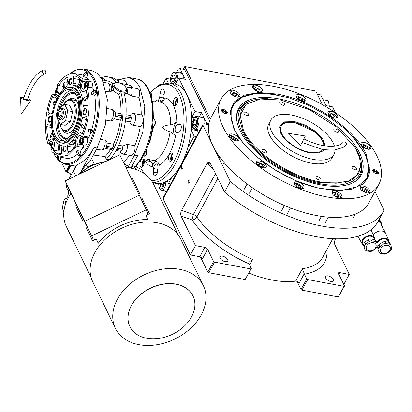 <?xml version="1.0" encoding="UTF-8"?>
<svg xmlns="http://www.w3.org/2000/svg" width="412" height="412" viewBox="0 0 412 412"><rect width="100%" height="100%" fill="white"/><g stroke="black" fill="none" stroke-linecap="round" stroke-linejoin="round"><path stroke-width="0.62" d="M183.34 69.221L184.797 66.538L210.305 119.001M322.359 104.669L315.726 91.026L184.797 66.538M208.683 124.692L204.852 123.976A3.234 1.555 28.5 0 0 202.982 124.424A3.234 1.555 28.5 0 0 203.049 125.449L230.293 181.486A106.656 51.268 28.5 0 0 383.613 211.16A106.656 51.268 28.5 0 0 384.082 210.249L374.972 191.513M335.538 238.79L335.337 239.161C334.395 241.2 334.25 243.101 334.899 244.852L349.258 274.387L344.185 283.729L343.33 283.569M349.258 274.387L339.905 272.636A2.426 1.164 -151.5 0 0 338.504 272.976A2.426 1.164 -151.5 0 0 338.556 273.743L344.509 285.985L338.309 296.939L301.939 290.141L301.007 289.512L306.755 278.924L304.442 274.171A4.851 2.374 100.6 0 1 304.252 273.692L299.158 283.075A2.426 1.164 28.5 0 0 295.61 281.154A75.144 36.122 -151.5 0 1 248.879 273.079M215.522 173.514L193.377 214.503L191.961 219.853A4.038 2.58 145.5 0 0 196.869 216.975A75.144 36.122 28.5 0 0 252.71 259.411L248.992 262.166L248.833 263.325A4.851 2.374 -79.4 0 0 249.023 263.809L251.335 268.557L245.135 279.511L208.766 272.708L207.833 272.08L213.581 261.496L207.627 249.255L202.555 258.592A2.426 1.164 28.5 0 0 199.753 256.712L190.401 254.961L163.157 198.924A3.234 1.555 -151.5 0 1 163.085 197.904L202.982 124.424M189.705 180.255A1.694 0.829 -79.4 0 0 189.309 179.895A1.694 0.829 -79.4 0 0 188.305 180.935A1.694 0.829 -79.4 0 0 188.289 182.866A1.694 0.829 -79.4 0 0 188.686 183.227A1.694 0.829 -79.4 0 0 189.69 182.186A1.694 0.829 -79.4 0 0 189.705 180.255M182.923 166.299A1.694 0.829 -79.4 0 0 182.526 165.938A1.694 0.829 -79.4 0 0 181.522 166.978A1.694 0.829 -79.4 0 0 181.501 168.915A1.694 0.829 -79.4 0 0 181.898 169.275A1.694 0.829 -79.4 0 0 182.902 168.23A1.694 0.829 -79.4 0 0 182.923 166.299M190.401 254.961L195.468 245.619L181.11 216.089C180.461 214.333 180.611 212.438 181.548 210.393L207.21 163.131L209.378 161.798L213.401 169.152L224.545 192.069L230.293 181.486M224.545 192.069A106.656 51.268 28.5 0 0 377.866 221.744L383.613 211.16M301.007 289.512L297.057 281.396M295.61 281.154L302.367 268.701L304.252 273.692M207.833 272.08L200.459 256.913M199.753 256.712L204.821 247.37A2.426 1.164 -151.5 0 1 207.627 249.255M204.821 247.37L195.468 245.619M220.023 258.17A4.444 2.137 28.5 0 0 223.999 261.301A4.444 2.137 28.5 0 0 227.738 261.007A4.444 2.137 28.5 0 0 227.645 259.596A4.444 2.137 28.5 0 0 223.67 256.47A4.444 2.137 28.5 0 0 219.926 256.764A4.444 2.137 28.5 0 0 220.023 258.17M213.581 261.496L214.513 262.125L250.882 268.928L251.335 268.557M207.21 163.131L213.673 169.713M325.598 277.92A4.444 2.137 28.5 0 0 329.569 281.046A4.444 2.137 28.5 0 0 333.313 280.752A4.444 2.137 28.5 0 0 333.215 279.346A4.444 2.137 28.5 0 0 329.245 276.215A4.444 2.137 28.5 0 0 325.501 276.509A4.444 2.137 28.5 0 0 325.598 277.92M306.755 278.924L307.687 279.552L344.056 286.355L344.509 285.985M338.309 296.939L344.056 286.355M301.939 290.141L307.687 279.552M245.135 279.511L250.882 268.928M208.766 272.708L214.513 262.125M369.24 149.262L369.399 147.486L362.642 143.845L361.278 144.936A5.454 2.621 28.5 0 0 366.155 148.778A5.454 2.621 28.5 0 0 370.748 148.418A5.454 2.621 28.5 0 0 370.63 146.693A5.454 2.621 28.5 0 0 365.753 142.851A5.454 2.621 28.5 0 0 361.164 143.211A5.454 2.621 28.5 0 0 361.278 144.942M369.945 149.087A5.253 2.524 28.5 0 0 369.698 148.129A5.253 2.524 28.5 0 0 369.682 148.088M362.642 143.845L361.978 143.937A5.253 2.524 28.5 0 0 361.041 144.246M363.523 145.029L363.049 146.301L364.975 148.021L367.375 148.469L367.849 147.197L365.923 145.477L363.523 145.029M365.923 145.477L364.682 147.759M367.849 147.197L367.18 148.433M237.374 140.801L237.528 139.029L230.772 135.383L229.407 136.475A5.454 2.621 28.5 0 0 234.289 140.317A5.454 2.621 28.5 0 0 238.878 139.956A5.454 2.621 28.5 0 0 238.764 138.231A5.454 2.621 28.5 0 0 233.887 134.394A5.454 2.621 28.5 0 0 229.293 134.755A5.454 2.621 28.5 0 0 229.412 136.48M238.079 140.626A5.253 2.524 28.5 0 0 237.832 139.668A5.253 2.524 28.5 0 0 237.812 139.632M230.772 135.383L230.107 135.476A5.253 2.524 28.5 0 0 229.17 135.79M231.652 136.573L231.178 137.84L233.104 139.56L235.504 140.008L235.978 138.741L234.052 137.021L231.652 136.573M234.052 137.021L232.816 139.297M235.978 138.741L235.309 139.972M260.734 91.994L260.889 90.223L254.132 86.577L252.767 87.668A5.454 2.621 28.5 0 0 257.649 91.51A5.454 2.621 28.5 0 0 262.238 91.15A5.454 2.621 28.5 0 0 262.125 89.425A5.454 2.621 28.5 0 0 257.248 85.583A5.454 2.621 28.5 0 0 252.654 85.943A5.454 2.621 28.5 0 0 252.772 87.674M261.44 91.819A5.253 2.524 28.5 0 0 261.187 90.861A5.253 2.524 28.5 0 0 261.172 90.82M254.132 86.577L253.468 86.669A5.253 2.524 28.5 0 0 252.53 86.978M255.013 87.761L254.539 89.033L256.465 90.753L258.865 91.201L259.339 89.929L257.412 88.209L255.013 87.761M257.412 88.209L256.176 90.491M259.339 89.929L258.669 91.165M221.62 110.874A2.766 1.329 -151.5 0 1 221.944 110.581A2.766 1.329 -151.5 0 1 224.349 110.869A2.766 1.329 -151.5 0 1 226.42 112.646A2.766 1.329 28.5 0 1 226.554 113.084L226.6 113.491M226.482 113.511A2.766 1.329 28.5 0 0 226.554 113.084M224.592 113.259A1.694 0.814 28.5 0 0 225.539 113.012A1.694 0.814 28.5 0 0 225.503 112.476A1.694 0.814 28.5 0 0 223.984 111.281A1.694 0.814 28.5 0 0 222.557 111.395A1.694 0.814 28.5 0 0 222.593 111.93A1.694 0.814 28.5 0 0 222.866 112.322M372.793 171.073A2.766 1.329 -151.5 0 1 373.112 170.779A2.766 1.329 -151.5 0 1 375.517 171.068A2.766 1.329 -151.5 0 1 377.588 172.844A2.766 1.329 28.5 0 1 377.722 173.282L377.768 173.684M377.655 173.71A2.766 1.329 28.5 0 0 377.722 173.282M375.759 173.452A1.694 0.814 28.5 0 0 376.707 173.21A1.694 0.814 28.5 0 0 376.671 172.674A1.694 0.814 28.5 0 0 375.157 171.48A1.694 0.814 28.5 0 0 373.725 171.593A1.694 0.814 28.5 0 0 373.761 172.128A1.694 0.814 28.5 0 0 374.039 172.515M243.425 130.316C253.282 152.054 290.125 176.794 320.273 181.924L335.965 183.247L348.578 180.925L357.029 175.146L360.588 166.417L359.578 157.446L355.031 147.491L336.589 127.025L309.608 109.85L280.443 100.003L260.338 99.024L246.211 104.313L240.15 115.329L243.425 130.316M246.211 104.313L241.401 109.757L239.49 119.356L242.833 130.887C252.736 152.723 289.739 177.577 320.021 182.727L344.561 182.923L353.187 179.292L358.641 173.411L360.588 166.417M324.234 149.86L323.497 150.72L318.069 153.12L309.963 152.811C298.494 150.859 284.481 141.445 280.727 133.174L279.573 126.87L284.419 121.885L294.812 121.643L305.488 125.191L315.484 131.366L322.622 138.823L325.331 145.936M279.511 127.231L280.036 125.897L285.325 122.328L294.539 122.4L314.598 131.696L321.721 138.88L324.749 145.853M324.048 149.829L323.229 150.967M335.007 150.102A35.916 17.263 -151.5 0 1 333.952 154.366L331.923 158.1A35.916 17.263 -151.5 0 1 311.127 163.116A35.916 17.263 28.5 0 1 278.249 146.296A35.916 17.263 28.5 0 1 268.794 123.827L270.823 120.088A35.916 17.263 28.5 0 1 291.619 115.072A35.916 17.263 -151.5 0 1 334.405 146.106M333.952 154.366A35.916 17.263 -151.5 0 1 313.156 159.382A35.916 17.263 28.5 0 1 280.273 142.557A35.916 17.263 28.5 0 1 270.823 120.088M247.102 115.551A2.745 1.318 28.5 0 0 248.694 115.169A2.745 1.318 28.5 0 0 247.967 113.449A2.745 1.318 28.5 0 0 245.454 112.162A2.745 1.318 28.5 0 0 243.863 112.548A2.745 1.318 28.5 0 0 244.589 114.263A2.745 1.318 28.5 0 0 247.102 115.551M265.276 152.929A2.745 1.318 28.5 0 0 266.863 152.548A2.745 1.318 28.5 0 0 266.142 150.828A2.745 1.318 28.5 0 0 263.628 149.541A2.745 1.318 28.5 0 0 262.037 149.927A2.745 1.318 28.5 0 0 262.758 151.642A2.745 1.318 28.5 0 0 265.276 152.929M319.357 180.034A2.745 1.318 28.5 0 0 320.948 179.653A2.745 1.318 28.5 0 0 320.222 177.933A2.745 1.318 28.5 0 0 317.709 176.645A2.745 1.318 28.5 0 0 316.117 177.031A2.745 1.318 28.5 0 0 316.838 178.751A2.745 1.318 28.5 0 0 319.357 180.034M355.262 169.765A2.745 1.318 28.5 0 0 356.854 169.378A2.745 1.318 28.5 0 0 356.133 167.658A2.745 1.318 28.5 0 0 353.614 166.376A2.745 1.318 28.5 0 0 352.028 166.757A2.745 1.318 28.5 0 0 352.749 168.477A2.745 1.318 28.5 0 0 355.262 169.765M337.093 132.386A2.745 1.318 28.5 0 0 338.679 132A2.745 1.318 28.5 0 0 337.958 130.285A2.745 1.318 28.5 0 0 335.445 128.997A2.745 1.318 28.5 0 0 333.854 129.378A2.745 1.318 28.5 0 0 334.575 131.098A2.745 1.318 28.5 0 0 337.093 132.386M283.008 105.281A2.745 1.318 28.5 0 0 284.599 104.895A2.745 1.318 28.5 0 0 283.878 103.175A2.745 1.318 28.5 0 0 281.36 101.893A2.745 1.318 28.5 0 0 279.774 102.274A2.745 1.318 28.5 0 0 280.495 103.994A2.745 1.318 28.5 0 0 283.008 105.281M233.959 129.229L230.138 112.054L234.263 101.919L244.069 95.218L258.705 92.52L276.916 94.06C311.894 100.008 354.644 128.714 366.083 153.944L369.883 171.33L367.689 178.442L362.854 184.107L351.24 189.396L335.244 190.596L316.236 187.594L295.837 180.657L275.793 170.377L257.83 157.631L243.471 143.515L233.959 129.229M230.107 112.425L232.224 105.58L238.419 98.87L248.194 94.693L260.971 93.287L276.014 94.745M221.198 98.787L211.057 117.472A89.692 43.116 28.5 0 0 212.983 145.884A89.692 43.116 28.5 0 0 293.184 208.987A89.692 43.116 28.5 0 0 368.699 203.065L378.844 184.38A89.692 43.116 28.5 0 0 376.913 155.968A89.692 43.116 28.5 0 0 296.717 92.865A89.692 43.116 28.5 0 0 221.198 98.787A89.692 43.116 28.5 0 0 223.129 127.205A89.692 43.116 28.5 0 0 303.325 190.308A89.692 43.116 28.5 0 0 378.844 184.38M221.666 110.967A3.234 1.555 -151.5 0 1 221.594 109.947A3.234 1.555 -151.5 0 1 224.319 109.731A3.234 1.555 -151.5 0 1 227.208 112.007A3.234 1.555 -151.5 0 1 227.275 113.027A3.234 1.555 -151.5 0 1 224.555 113.243A3.234 1.555 -151.5 0 1 221.666 110.967M372.834 171.165A3.234 1.555 -151.5 0 1 372.767 170.141A3.234 1.555 -151.5 0 1 375.487 169.929A3.234 1.555 -151.5 0 1 378.376 172.201A3.234 1.555 -151.5 0 1 378.448 173.225A3.234 1.555 -151.5 0 1 375.723 173.442A3.234 1.555 -151.5 0 1 372.834 171.165M230.365 92.808A5.454 2.621 28.5 0 0 235.242 96.645A5.454 2.621 28.5 0 0 239.83 96.284A5.454 2.621 28.5 0 0 239.712 94.559A5.454 2.621 28.5 0 0 234.835 90.722A5.454 2.621 28.5 0 0 230.246 91.083A5.454 2.621 28.5 0 0 230.365 92.808L231.724 91.711L231.06 91.804A5.253 2.524 28.5 0 0 230.123 92.118M296.295 97.036A5.454 2.621 28.5 0 0 301.172 100.878A5.454 2.621 28.5 0 0 305.766 100.518A5.454 2.621 28.5 0 0 305.647 98.787A5.454 2.621 28.5 0 0 300.77 94.951A5.454 2.621 28.5 0 0 296.182 95.311A5.454 2.621 28.5 0 0 296.295 97.036L297.66 95.945L296.995 96.032A5.253 2.524 28.5 0 0 296.058 96.346M328.153 113.851A5.454 2.621 28.5 0 0 333.03 117.688A5.454 2.621 28.5 0 0 337.619 117.327A5.454 2.621 28.5 0 0 337.505 115.602A5.454 2.621 28.5 0 0 332.628 111.76A5.454 2.621 28.5 0 0 328.034 112.121A5.454 2.621 28.5 0 0 328.153 113.851L329.512 112.754L328.848 112.847A5.253 2.524 28.5 0 0 327.911 113.156M360.33 188.614A5.454 2.621 28.5 0 0 365.207 192.45A5.454 2.621 28.5 0 0 369.796 192.09A5.454 2.621 28.5 0 0 369.677 190.365A5.454 2.621 28.5 0 0 364.8 186.523A5.454 2.621 28.5 0 0 360.212 186.883A5.454 2.621 28.5 0 0 360.33 188.614L361.324 187.594C363.173 187.3 365.14 187.985 367.226 189.644L368.745 191.801A5.253 2.524 28.5 0 1 368.998 192.759M332.314 193.583A5.454 2.621 28.5 0 0 337.191 197.42A5.454 2.621 28.5 0 0 341.785 197.06A5.454 2.621 28.5 0 0 341.666 195.329A5.454 2.621 28.5 0 0 336.789 191.492A5.454 2.621 28.5 0 0 332.196 191.853A5.454 2.621 28.5 0 0 332.314 193.583L333.674 192.486L333.009 192.574A5.253 2.524 28.5 0 0 332.072 192.888M294.395 184.385A5.454 2.621 28.5 0 0 299.272 188.222A5.454 2.621 28.5 0 0 303.86 187.862A5.454 2.621 28.5 0 0 303.747 186.131A5.454 2.621 28.5 0 0 298.87 182.295A5.454 2.621 28.5 0 0 294.276 182.655A5.454 2.621 28.5 0 0 294.395 184.385M256.728 163.482A5.454 2.621 28.5 0 0 261.605 167.318A5.454 2.621 28.5 0 0 266.198 166.958A5.454 2.621 28.5 0 0 266.08 165.233A5.454 2.621 28.5 0 0 261.203 161.396A5.454 2.621 28.5 0 0 256.609 161.756A5.454 2.621 28.5 0 0 256.728 163.482L258.092 162.385L257.428 162.477A5.253 2.524 28.5 0 0 256.485 162.792M352.399 136.228L365.496 154.521L369.343 167.787L367.144 178.834L362.56 184.339M264.689 167.802L264.859 166.062L263.628 164.512L258.092 162.385M265.395 167.627A5.253 2.524 28.5 0 0 265.148 166.669L264.859 166.062M258.401 164.038L259.241 165.768L261.738 167.02L263.397 166.546L262.557 164.815L260.06 163.564L258.401 164.038M260.06 163.564L259.06 165.403M262.557 164.815L261.44 166.87M302.357 188.701L302.671 188.253L302.526 186.966L299.339 184.102L295.754 183.288L294.389 184.38M303.062 188.526A5.253 2.524 28.5 0 0 302.815 187.568L302.526 186.966M295.754 183.288L295.09 183.376A5.253 2.524 28.5 0 0 294.153 183.69M296.161 185.745L298.087 187.465L300.487 187.913L300.961 186.641L299.035 184.921L296.635 184.473L296.161 185.745M299.035 184.921L297.799 187.203M300.961 186.641L300.291 187.877M340.276 197.899L340.43 196.127C339.349 194.366 337.572 193.177 335.1 192.548L333.674 192.486M340.982 197.724A5.253 2.524 28.5 0 0 340.734 196.766A5.253 2.524 28.5 0 0 340.714 196.73M334.822 195.865L337.32 197.116L338.978 196.642L338.139 194.917L335.641 193.666L333.983 194.14L334.822 195.865M335.641 193.666L334.647 195.499M338.139 194.917L337.026 196.967M360.088 187.918A5.253 2.524 28.5 0 1 360.608 187.692A5.253 2.524 28.5 0 1 361.025 187.609L361.324 187.594M368.292 192.934L368.462 191.194M364.023 191.693L366.423 192.141L366.896 190.869L364.97 189.149L362.57 188.701L362.097 189.973L364.023 191.693M364.97 189.149L363.729 191.431M366.896 190.869L366.227 192.105M238.327 97.129L238.497 95.388L237.528 94.085L231.724 91.711M239.032 96.954A5.253 2.524 28.5 0 0 238.78 95.996L238.497 95.388M232.085 93.261L232.713 94.94L235.159 96.3L236.977 95.975L236.349 94.296L233.903 92.937L232.085 93.261M233.903 92.937L232.79 94.987M236.349 94.296L235.273 96.279M304.257 101.357L304.432 99.616L297.66 95.945M304.968 101.182A5.253 2.524 28.5 0 0 304.715 100.224L304.432 99.616M299.838 97.165L298.02 97.49L298.643 99.168L301.095 100.528L302.913 100.204L302.284 98.525L299.838 97.165L298.726 99.215M302.284 98.525L301.208 100.507M336.115 118.172L336.285 116.431L334.76 114.634L329.512 112.754M336.82 117.997A5.253 2.524 28.5 0 0 336.568 117.039L336.285 116.431M329.791 114.521L330.836 116.282L333.365 117.42L334.848 116.797L333.802 115.036L331.274 113.903L329.791 114.521M331.274 113.903L330.388 115.53M333.802 115.036L332.68 117.111M322.689 188.871L342.351 190.308L357.57 186.672L366.721 178.339L368.869 166.185L365.14 154.109L356.349 140.729L343.206 127.437L326.716 115.257L308.166 105.132L288.966 97.84L270.612 93.941L254.508 93.735L241.895 97.242L234.85 102.712L231.183 110.21L231.086 119.362L234.562 129.682C245.866 154.618 288.117 182.99 322.689 188.871M367.004 179.086L368.884 166.35M241.72 97.33L232.09 105.832M240.078 130.717A69.726 33.516 28.5 0 0 294.245 176.46A69.726 33.516 28.5 0 0 355 181.589A69.726 33.516 28.5 0 0 359.63 153.079A69.726 33.516 -151.5 0 0 289.147 101.342A69.726 33.516 -151.5 0 0 236.524 117.26A69.726 33.516 -151.5 0 0 240.078 130.717M267.651 98.648A67.923 32.651 -151.5 0 0 252.01 100.502A67.923 32.651 -151.5 0 0 241.623 131.006A67.923 32.651 28.5 0 0 315.386 182.758A67.923 32.651 28.5 0 0 360.624 159.48L361.005 160.901A69.036 33.187 -151.5 0 1 354.413 181.955M236.54 117.956A69.036 33.187 -151.5 0 1 250.604 100.955L252.01 100.502M360.624 159.48A67.923 32.651 28.5 0 0 358.085 152.79A67.923 32.651 -151.5 0 0 353.666 145.359M322.714 149.613A23.834 11.459 -151.5 0 1 309.464 152.26A23.834 11.459 28.5 0 1 283.631 136.743A23.834 11.459 28.5 0 1 287.694 122.503A23.834 11.459 28.5 0 1 294.971 122.817A23.834 11.459 -151.5 0 1 322.735 141.532L323.271 142.665A25.05 12.041 -151.5 0 1 324.311 145.786M324.007 149.824A25.05 12.041 -151.5 0 1 323.883 150.107M287.694 122.503L286.448 122.673A25.05 12.041 28.5 0 0 279.877 126.211M322.735 141.532A23.834 11.459 -151.5 0 1 323.863 145.714M176.578 72.311L178.381 68.995L180.121 68.619L184.622 69.463L209.6 120.829M163.373 83.275L166.051 78.347L170.496 79.176M180.121 68.619L185.328 79.336L178.751 78.105L194.984 111.492L201.566 112.723L206.773 123.44L208.827 123.827M206.7 124.321L206.773 123.44M187.661 148.124L194.16 136.161L196.385 136.573M171.917 177.124L168.462 183.484L170.692 183.896M166.015 192.507L165.227 190.88M155.499 183.18L155.767 183.726L158.944 184.319M155.767 183.726L156.009 183.273M168.462 183.484L167.195 180.873M194.16 136.161L191.209 130.089M191.693 117.58A8.889 4.347 100.6 0 1 191.94 117.101L194.479 117.575M194.984 111.492L191.94 117.101M178.751 78.105L175.708 83.708A8.889 4.347 100.6 0 1 175.445 84.161M166.051 78.347L168.25 82.869M183.191 78.934A7.071 3.461 -79.4 0 0 182.578 74.005A7.071 3.461 -79.4 0 0 180.919 72.507A7.071 3.461 -79.4 0 0 179.431 72.847M201.566 112.723L199.305 116.884M204.671 123.945A7.071 3.461 -79.4 0 0 204.146 118.362A7.071 3.461 -79.4 0 0 202.488 116.864A7.071 3.461 -79.4 0 0 200.999 117.199M198.62 129.909A7.071 3.461 -79.4 0 0 199.588 130.676M197.065 129.615A8.889 4.347 -79.4 0 0 197.466 130.661L198.471 132.726M165.49 190.931A7.071 3.461 -79.4 0 0 166.453 191.698M201.689 117.327A7.071 3.461 100.6 0 1 202.828 116.962M199.315 130.037A7.071 3.461 -79.4 0 0 199.707 130.46M180.126 72.975A7.071 3.461 100.6 0 1 181.259 72.61M166.18 191.06A7.071 3.461 -79.4 0 0 166.572 191.482M184.267 69.396L183.69 69.288M173.225 83.739L174.08 83.152C175.455 82.132 176.166 79.593 176.218 75.545C175.167 72.558 173.993 71.853 172.695 73.429C171.032 75.391 170.321 77.93 170.558 81.035L171.567 83.43M171.001 82.606L171.351 83.353A6.463 3.162 -79.4 0 0 171.371 83.394M174.806 84.038A6.463 3.162 -79.4 0 0 174.873 83.976A6.463 3.162 -79.4 0 0 177.402 77.08A6.463 3.162 -79.4 0 0 175.27 72.064A6.463 3.162 -79.4 0 0 173.323 72.831A6.463 3.162 -79.4 0 0 173.287 72.862M175.27 72.064L181.501 73.233A6.463 3.162 100.6 0 1 182.459 73.779M173.323 72.831L172.695 73.429M174.776 75.118L172.932 75.082L171.541 78.254L172 81.463L173.843 81.499L175.234 78.326L174.776 75.118M172.932 75.082L174.822 75.437M171.541 78.254L174.982 78.898M192.219 122.199L192.564 126.963L193.944 128.209C195.18 128.74 196.426 127.03 197.683 123.09C197.884 118.975 197.312 116.972 195.963 117.08L194.289 117.755L192.219 122.199M192.564 126.963L192.919 127.71A6.463 3.162 -79.4 0 0 194.459 129.131A6.463 3.162 -79.4 0 0 194.495 129.136A6.463 3.162 -79.4 0 0 198.759 123.322A6.463 3.162 -79.4 0 0 196.833 116.421A6.463 3.162 -79.4 0 0 196.797 116.416A6.463 3.162 -79.4 0 0 194.886 117.188L194.289 117.755M203.034 117.58A6.463 3.162 100.6 0 1 203.07 117.585A6.463 3.162 100.6 0 1 204.022 118.131M196.843 121.061L195.618 118.975L193.722 120.556L193.058 124.228L194.289 126.319L196.179 124.738L196.843 121.061M193.058 124.228L196.107 124.8M193.722 120.556L196.833 121.138M159.032 183.561L159.058 186.811L159.434 187.985L162.745 188.284L164.733 182.192M159.434 187.985L159.784 188.732A6.463 3.162 -79.4 0 0 161.324 190.153A6.463 3.162 -79.4 0 0 163.574 189.072A6.463 3.162 -79.4 0 0 165.83 181.656M160.113 183.484L160.546 186.986L162.431 186.713L163.703 183.392L163.559 182.665M159.938 183.943L163.255 184.566M335.327 112.605L332.536 106.868L325.954 105.637L320.747 94.925L317.307 94.281M323.075 99.714L326.979 100.446A6.463 3.162 100.6 0 1 328.163 101.259A6.463 3.162 100.6 0 1 328.519 101.862A6.463 3.162 100.6 0 1 329.059 106.219M328.519 101.862L329.358 106.275M44.197 69.963A2.019 1.674 66.8 0 0 43.348 70.05A2.019 1.674 66.8 0 0 42.457 72.079A2.019 1.674 66.8 0 0 44.094 73.851A2.019 1.674 66.8 0 0 44.939 73.763A2.019 1.674 66.8 0 0 45.835 71.734A2.019 1.674 66.8 0 0 44.197 69.963M43.348 70.05C34.768 74.32 28.217 83.796 23.705 98.468A2.019 0.366 16.5 0 0 26.517 99.627A2.019 0.366 16.5 0 0 27.578 99.611C32.038 85.773 37.822 77.157 44.939 73.763M23.958 97.634A5.253 0.942 16.5 0 0 23.371 97.515A5.253 0.942 16.5 0 0 20.6 97.608A5.253 0.942 16.5 0 0 27.913 100.569A5.253 0.942 16.5 0 0 30.653 100.58A5.253 0.942 16.5 0 0 27.831 98.777M303.901 138.87C320.232 147.548 338.324 148.408 342.975 142.418A2.019 1.756 42.7 0 1 345.488 142.356A2.019 1.756 42.7 0 1 346.168 144.849A2.019 1.756 42.7 0 1 345.946 145.158L343.181 147.419L334.091 150.205L322.73 149.618L302.269 142.573M305.369 135.991L300.595 145.348L288.606 133.339L305.369 135.991M143.021 161.602A47.272 23.123 -79.4 0 0 143.845 164.682M172.937 156.807A31.513 15.414 100.6 0 1 171.098 159.197M152.687 182.521A50.501 24.705 -79.4 0 0 175.337 163.827A50.501 24.705 -79.4 0 0 185.977 113.161A50.501 24.705 -79.4 0 0 169.481 83.039L175.023 84.074A50.501 24.705 100.6 0 1 191.518 114.201A50.501 24.705 100.6 0 1 180.878 164.867A50.501 24.705 100.6 0 1 156.452 183.355L152.775 182.671M157.611 171.196A4.244 2.075 100.6 0 1 154.675 175.831A4.244 2.075 100.6 0 1 153.681 174.93A4.244 2.075 100.6 0 1 153.3 172.123L153.604 168.554A4.244 2.075 100.6 0 1 156.539 163.925A4.244 2.075 100.6 0 1 157.914 167.632L157.611 171.196M160.005 93.642A4.244 2.075 100.6 0 1 162.941 89.013A4.244 2.075 100.6 0 1 163.935 89.914A4.244 2.075 100.6 0 1 164.316 92.721L164.012 96.29A4.244 2.075 100.6 0 1 161.077 100.919A4.244 2.075 100.6 0 1 159.702 97.211L160.005 93.642L164.172 94.42M179.477 123.909A4.244 2.075 100.6 0 1 179.905 123.899A4.244 2.075 100.6 0 1 181.29 126.433A4.244 2.075 100.6 0 1 180.394 130.686A4.244 2.075 100.6 0 1 178.767 132.231L176.923 132.628A4.244 2.075 100.6 0 1 176.496 132.633A4.244 2.075 100.6 0 1 175.167 128.508A4.244 2.075 100.6 0 1 177.634 124.306L180.296 124.064M143.402 159.356A4.244 2.075 100.6 0 1 143.345 165.861A4.244 2.075 100.6 0 1 141.295 167.411A4.244 2.075 100.6 0 1 139.905 164.882A4.244 2.075 100.6 0 1 140.801 160.629A4.244 2.075 100.6 0 1 142.531 159.063M172.077 159.707A4.244 2.075 100.6 0 1 170.022 161.262A4.244 2.075 100.6 0 1 168.637 158.728A4.244 2.075 100.6 0 1 169.528 154.474A4.244 2.075 100.6 0 1 171.583 152.919A4.244 2.075 100.6 0 1 172.968 155.453A4.244 2.075 100.6 0 1 172.077 159.707M155.169 101.785A34.948 17.093 100.6 0 1 158.146 99.58A7.272 3.559 -79.4 0 0 158.641 101.949M159.393 101.991L162.92 101.028L165.212 98.066A34.948 17.093 100.6 0 1 176.784 121.87A7.272 3.559 -79.4 0 0 175.095 123.981A7.272 3.559 -79.4 0 0 175.62 135.522A34.948 17.093 100.6 0 1 159.47 165.263C158.852 162.853 157.152 161.344 154.371 160.737L147.305 159.114L150.905 161.478L152.461 163.399L152.404 166.778A34.948 17.093 100.6 0 1 144.344 159.671M155.751 161.19A7.272 3.559 -79.4 0 0 153.578 163.605A7.272 3.559 -79.4 0 0 152.404 166.778M176.815 104.215A4.244 2.075 100.6 0 1 174.765 105.766A4.244 2.075 100.6 0 1 173.38 103.237A4.244 2.075 100.6 0 1 174.271 98.983A4.244 2.075 100.6 0 1 176.326 97.428A4.244 2.075 100.6 0 1 177.711 99.956A4.244 2.075 100.6 0 1 176.815 104.215M176.784 121.87L173.977 123.77L170.64 125.13C167.432 124.862 164.712 125.547 162.483 127.179C164.373 129.497 166.901 131.047 170.068 131.83L175.62 135.522M158.146 99.58L157.832 101.913M153.367 115.206A27.923 13.658 100.6 0 1 153.738 119.212M153.485 126.896A27.923 13.658 100.6 0 1 153.455 127.174L151.971 129.919M149.932 139.019L150.045 141.12L153.455 127.174L153.079 127.102M149.36 140.997L150.045 141.12A27.923 13.658 100.6 0 1 147.784 146.013A27.923 13.658 100.6 0 1 147.517 146.502M75.602 166.093L65.379 164.27A48.482 23.716 -79.4 0 0 70.231 164.177A48.482 23.716 -79.4 0 0 88.832 146.512A48.482 23.716 -79.4 0 0 99.045 97.876A48.482 23.716 -79.4 0 0 83.209 68.959L91.521 70.514L97.402 73.393L102.217 79.495L107.357 99.431L105.493 124.676L97.144 148.068L89.548 162.06A6.463 4.702 -25.9 0 0 86.288 164.558A107.465 78.213 -25.9 0 0 81.159 171.83M93.364 155.036L105.003 156.586A41.21 20.157 100.6 0 0 110.581 149.432M104.942 140.162A6.062 2.966 100.6 0 1 104.37 146.785A6.062 2.966 100.6 0 1 100.986 149.968C105.338 149.865 107.367 147.29 107.074 142.233L104.942 140.162L101.125 139.452M111.173 157.822L112.697 158.172M105.003 156.586L106.296 159.243A101.429 53.55 -9.8 0 1 109.288 159.805M111.621 90.522L113.491 90.872L118.944 94.739L120.582 91.727A0.788 0.386 100.6 0 0 120.659 91.562L123.775 92.144A45.248 22.135 100.6 0 1 116.436 149.865A45.248 22.135 100.6 0 1 109.561 159.676M118.944 94.739C120.546 100.27 121.195 106.605 120.886 113.753L115.097 112.656M120.886 113.753L121.777 115.88L121.643 117.466A2.426 1.184 100.6 0 1 121.138 119.222A2.426 1.184 100.6 0 1 120.35 120.062A41.21 20.157 100.6 0 1 113.418 144.236A2.426 1.184 100.6 0 1 113.053 147.414L112.378 148.66A2.426 1.184 100.6 0 1 111.204 149.546L105.354 148.454M106.296 159.243A45.248 22.135 -79.4 0 0 113.321 149.283A45.248 22.135 -79.4 0 0 120.659 91.562M106.667 146.219L107.099 143.052M106.322 120.216L110.442 120.989L112.759 120.448M113.418 144.236L107.171 143.067M114.222 118.913L120.35 120.062M97.144 148.068L94.029 147.486L80.52 172.365M112.718 120.479C115.618 119.413 117.229 110.349 111.451 109.329L107.501 108.588L111.451 109.329A6.062 2.966 100.6 0 1 111.451 109.329A6.062 2.966 100.6 0 1 113.413 114.639A6.062 2.966 100.6 0 1 110.442 120.989M111.539 90.825L111.822 87.653L111.137 85.495L109.968 84.089L107.908 83.126A6.062 2.966 100.6 0 1 109.072 91.835C110.617 92.025 111.456 91.588 111.59 90.516M106.281 91.31L109.072 91.835M102.464 79.959L107.331 80.865A41.21 20.157 100.6 0 1 113.048 83.96M77.255 164.774L76.256 165.032L68.953 179.096M94.029 147.486A48.482 23.716 100.6 0 1 76.977 164.723L73.49 171.145L75.772 175.836M68.361 191.07L66.852 187.965A6.463 4.702 -25.9 0 1 66.739 184.978L66.862 184.612M120.639 152.728L120.129 151.214M123.013 161.401L123.512 161.973A41.21 20.157 100.6 0 0 129.481 155.298M124.455 94.595L125.217 93.725M126.02 114.701L130.45 115.53L131.279 117.657L131.145 119.243L130.697 121.01L129.785 121.823C130.13 123.626 131.073 124.728 132.607 125.135L140.229 126.561A41.21 20.157 100.6 0 1 134.729 145.735A6.062 2.966 100.6 0 1 134.157 152.358A6.062 2.966 100.6 0 1 130.774 155.54L123.152 154.119A6.062 2.966 -79.4 0 0 126.541 150.931A6.062 2.966 -79.4 0 0 127.112 144.308L134.729 145.735M124.409 163.811L123.512 161.973M113.491 90.872L113.099 87.627A7.679 3.687 -151.5 0 1 112.61 86.628L112.27 86.16L111.379 85.99M116.086 82.24A45.248 22.135 -79.4 0 0 108.073 76.895A45.248 22.135 -79.4 0 0 101.156 77.724M101.594 78.414L104.03 78.872A2.426 1.184 100.6 0 1 104.828 80.402M71.044 174.456A3.687 1.772 28.5 0 0 67.161 172.185L65.93 171.732L62.645 164.563M117.307 148.212L122.555 149.19L122.853 146.002L127.112 144.308M122.555 149.19L121.88 150.437L120.742 151.333L116.112 150.468M118.785 82.307A6.062 2.966 -79.4 0 0 116.828 78.939L124.45 80.366A6.062 2.966 100.6 0 1 126.448 84.445M121.185 83.461L127.591 84.656A41.21 20.157 100.6 0 1 133.467 87.905M138.859 97.407L131.237 95.981A6.062 2.966 -79.4 0 0 130.074 87.272L137.696 88.698A6.062 2.966 100.6 0 1 138.859 97.407A41.21 20.157 100.6 0 1 141.223 114.897A6.062 2.966 100.6 0 1 141.239 114.902A6.062 2.966 100.6 0 1 143.201 120.211A6.062 2.966 100.6 0 1 140.229 126.561M131.258 167.463L137.67 155.648L134.554 155.067L128.503 166.206M134.554 155.067L142.902 131.67L144.767 106.43L139.622 86.489L134.812 80.386L128.93 77.508L119.408 79.423M122.853 146.002L118.728 145.23M125.423 121.01L129.785 121.823M130.321 115.515C130.959 113.97 132.051 113.285 133.606 113.475A6.062 2.966 -79.4 0 0 133.606 113.475L133.606 113.475A6.062 2.966 -79.4 0 1 135.579 118.785A6.062 2.966 -79.4 0 1 132.607 125.135M141.223 114.897L133.632 113.48M131.237 95.981L127.344 93.462L125.542 93.127M108.073 76.895L111.189 77.482A45.248 22.135 100.6 0 1 119.058 82.642M82.05 136.49C80.01 136.465 78.084 143.762 81.112 144.421L84.851 145.122A4.038 1.978 -79.4 0 0 85.258 145.117A4.038 1.978 -79.4 0 0 87.421 142.037A4.038 1.978 -79.4 0 0 87.133 137.768M91.788 87.658A4.038 1.978 -79.4 0 0 91.078 81.689L87.339 80.989A4.038 1.978 -79.4 0 0 86.937 80.999M94.698 95.11L91.809 94.569A42.421 20.749 100.6 0 0 91.449 92.551L93.586 90.985L95.574 90.563L96.532 90.743A46.865 22.923 100.6 0 1 96.887 92.767L94.698 95.11A42.421 20.749 100.6 0 1 91.763 129.445L93.627 130.923A46.865 22.923 100.6 0 1 92.906 133.179L90.058 132.319L88.153 131.16A42.421 20.749 100.6 0 0 88.874 128.905L91.763 129.445M90.717 132.638L88.971 137.145L88.091 137.948L81.854 136.779L82.735 135.981C89.368 120.762 91.134 100.065 86.906 87.179L86.299 86.664A1.617 0.788 -79.4 0 0 85.645 87.313A4.846 2.369 100.6 0 1 83.209 89.26A4.846 2.369 100.6 0 1 81.622 86.268A4.846 2.369 100.6 0 1 82.74 81.339L82.879 78.898L75.164 73.619L70.921 73.702C66.275 74.763 61.841 78.301 57.613 84.311L57.335 86.778A4.846 2.369 100.6 0 1 57.381 92.334A4.846 2.369 100.6 0 1 54.482 95.414A4.846 2.369 100.6 0 1 53.282 94.245A1.617 0.788 -79.4 0 0 52.88 93.854A1.617 0.788 -79.4 0 0 52.721 93.859L52 94.652C45.366 109.87 43.6 130.568 47.828 143.458L48.276 143.973L49.085 143.325A4.846 2.369 100.6 0 1 51.036 141.383A4.846 2.369 100.6 0 1 51.521 141.373A4.846 2.369 100.6 0 1 53.112 144.365A4.846 2.369 100.6 0 1 51.989 149.298L51.855 151.734L59.565 157.013L68.433 155.025L77.121 146.322L77.399 143.855A4.846 2.369 100.6 0 1 77.214 138.756A4.846 2.369 100.6 0 1 79.768 135.229A4.846 2.369 100.6 0 1 80.252 135.218A4.846 2.369 100.6 0 1 81.452 136.387L81.854 136.779M83.564 144.885A4.846 2.369 -79.4 0 0 83.636 145.019L83.353 147.491L80.448 151.209L81.102 154.917A46.865 22.923 100.6 0 1 79.907 156.2L78.95 156.019L77.405 154.696L76.364 151.951A42.421 20.749 100.6 0 0 77.559 150.668L80.448 151.209M77.26 154.325A42.421 20.749 100.6 0 1 65.802 158.182L59.611 157.023M61.151 157.312L60.152 160.428L59.194 160.253L57.618 159.176L57.201 158.002L57.402 156.354M75.216 73.63L81.401 74.783A42.421 20.749 100.6 0 1 83.27 75.324M86.747 77.471L83.857 76.931A42.421 20.749 100.6 0 0 82.843 76.127L84.362 73.295L86.098 72.358L87.056 72.538A46.865 22.923 100.6 0 1 88.07 73.341L86.747 77.471L89.116 80.062L89.337 81.365M93.838 90.831L92.695 87.828L86.299 86.664M126.814 88.93L127.586 90.336L127.344 93.462M70.251 193.738A36.359 26.461 154.1 0 0 69.937 194.989A36.359 26.461 -25.9 0 1 70.251 193.738M126.525 167.478A36.359 26.461 154.1 0 0 125.969 167.22A36.359 26.461 -25.9 0 1 126.525 167.478M93.627 130.923L90.779 130.068L88.874 128.905M81.102 154.917L80.144 154.742L78.599 153.418L77.559 150.668M58.715 160.047L58.221 158.805L58.468 156.745M83.857 76.931L85.377 74.098L87.112 73.161L88.07 73.341M91.809 94.569L93.946 93.009L95.934 92.587L96.887 92.767M52.36 112.867A1.617 0.788 100.6 0 1 51.66 113.331A1.617 0.788 100.6 0 1 51.526 113.279A6.062 2.966 -79.4 0 0 51.042 113.094A6.062 2.966 -79.4 0 0 50.434 113.109A6.062 2.966 -79.4 0 0 49.007 114.021A1.617 0.788 100.6 0 1 48.467 114.268A1.617 0.788 100.6 0 1 47.983 112.569A39.995 19.565 100.6 0 1 52.54 96.635A7.272 3.559 -79.4 0 0 54.034 97.793A7.272 3.559 -79.4 0 0 58.231 93.632A7.272 3.559 -79.4 0 0 58.602 85.475A39.995 19.565 100.6 0 1 67.027 77.492A1.617 0.788 100.6 0 1 67.177 77.435A1.617 0.788 100.6 0 1 67.336 77.43A1.617 0.788 100.6 0 1 67.717 79.567A6.062 2.966 -79.4 0 0 67.197 84.424A1.617 0.788 100.6 0 1 66.43 86.675A30.704 15.017 -79.4 0 0 56.305 100.214M51.593 125.403A30.704 15.017 -79.4 0 0 61.414 145.431A1.617 0.788 100.6 0 1 61.81 147.439A6.062 2.966 -79.4 0 0 61.506 152.244A1.617 0.788 100.6 0 1 61.285 153.923A1.617 0.788 100.6 0 1 60.43 154.701A39.995 19.565 100.6 0 1 60.013 154.634A39.995 19.565 100.6 0 1 53.081 150.097A7.272 3.559 -79.4 0 0 51.969 138.993A7.272 3.559 -79.4 0 0 51.242 139.004A7.272 3.559 -79.4 0 0 48.734 141.162A39.995 19.565 100.6 0 1 46.783 126.623A1.617 0.788 100.6 0 1 47.746 124.579A1.617 0.788 100.6 0 1 47.91 124.579A1.617 0.788 100.6 0 1 48.101 124.666A6.062 2.966 -79.4 0 0 48.812 125.011A6.062 2.966 -79.4 0 0 50.583 124.342A1.617 0.788 100.6 0 1 50.892 124.166A1.617 0.788 100.6 0 1 51.057 124.161A1.617 0.788 100.6 0 1 51.567 124.98M82.194 133.998A7.272 3.559 -79.4 0 0 80.7 132.839A7.272 3.559 -79.4 0 0 79.969 132.849A7.272 3.559 -79.4 0 0 76.277 137.675A7.272 3.559 -79.4 0 0 76.132 145.158A39.995 19.565 100.6 0 1 67.707 153.14A1.617 0.788 100.6 0 1 67.393 153.202A1.617 0.788 100.6 0 1 67.017 151.065A6.062 2.966 -79.4 0 0 67.537 146.208A1.617 0.788 100.6 0 1 68.299 143.958A30.704 15.017 -79.4 0 0 82.009 118.713A1.617 0.788 100.6 0 1 82.915 117.307A1.617 0.788 100.6 0 1 83.075 117.302A1.617 0.788 100.6 0 1 83.209 117.353A6.062 2.966 -79.4 0 0 83.693 117.538A6.062 2.966 -79.4 0 0 85.727 116.611A1.617 0.788 100.6 0 1 86.103 116.364A1.617 0.788 100.6 0 1 86.268 116.364A1.617 0.788 100.6 0 1 86.752 118.064A39.995 19.565 100.6 0 1 82.194 133.998M81.653 80.536A7.272 3.559 -79.4 0 0 82.766 91.644A7.272 3.559 -79.4 0 0 86 89.471A39.995 19.565 100.6 0 1 87.952 104.009A1.617 0.788 100.6 0 1 86.824 106.054A1.617 0.788 100.6 0 1 86.633 105.966A6.062 2.966 -79.4 0 0 85.923 105.626A6.062 2.966 -79.4 0 0 85.315 105.637A6.062 2.966 -79.4 0 0 84.151 106.291A1.617 0.788 100.6 0 1 83.677 106.471A1.617 0.788 100.6 0 1 83.147 105.405A30.704 15.017 -79.4 0 0 73.321 85.202A1.617 0.788 100.6 0 1 72.924 83.198A6.062 2.966 -79.4 0 0 73.228 78.388A1.617 0.788 100.6 0 1 74.16 75.937A1.617 0.788 100.6 0 1 74.304 75.932A39.995 19.565 100.6 0 1 74.721 76.004A39.995 19.565 100.6 0 1 81.653 80.536M71.528 87.323L72.569 87.519A28.279 13.833 100.6 0 1 81.421 115.051A28.279 13.833 100.6 0 1 64.998 143.062A28.279 13.833 100.6 0 1 62.166 143.113L61.131 142.923A28.279 13.833 -79.4 0 0 63.958 142.866A28.279 13.833 -79.4 0 0 80.381 114.855A28.279 13.833 -79.4 0 0 71.528 87.323A28.279 13.833 -79.4 0 0 68.696 87.375A28.279 13.833 -79.4 0 0 63.005 90.681L62.408 91.248A27.475 13.436 -79.4 0 0 54.044 135.965A27.475 13.436 -79.4 0 0 63.335 141.944A27.475 13.436 -79.4 0 0 79.588 112.002A27.475 13.436 -79.4 0 0 67.939 88.039A27.475 13.436 -79.4 0 0 62.408 91.248M85.078 108.413A3.234 1.581 100.6 0 1 86.175 109.113A3.234 1.581 100.6 0 1 85.186 114.376A3.234 1.581 100.6 0 1 84.537 114.752A3.234 1.581 100.6 0 1 83.167 111.93A3.234 1.581 100.6 0 1 85.078 108.413M64.761 145.838A3.234 1.581 100.6 0 1 65.853 146.538A3.234 1.581 100.6 0 1 64.869 151.801A3.234 1.581 100.6 0 1 64.215 152.177A3.234 1.581 100.6 0 1 62.845 149.36A3.234 1.581 100.6 0 1 64.761 145.838M50.197 115.88A3.234 1.581 100.6 0 1 51.289 116.586A3.234 1.581 100.6 0 1 50.305 121.844A3.234 1.581 100.6 0 1 49.656 122.225A3.234 1.581 100.6 0 1 48.281 119.403A3.234 1.581 100.6 0 1 50.197 115.88M70.514 78.455A3.234 1.581 100.6 0 1 71.611 79.161A3.234 1.581 100.6 0 1 70.627 84.419A3.234 1.581 100.6 0 1 69.973 84.8A3.234 1.581 100.6 0 1 68.603 81.978A3.234 1.581 100.6 0 1 70.514 78.455M82.498 138.798L81.015 138.52A2.328 1.138 100.6 0 1 81.633 138.092A2.328 1.138 100.6 0 1 82.194 138.267L82.204 138.278A2.328 1.138 100.6 0 1 82.421 138.597A2.328 1.138 100.6 0 1 82.621 140.111L82.621 140.132A2.328 1.138 100.6 0 1 81.864 142.222L81.854 142.233A2.328 1.138 100.6 0 1 81.71 142.387A2.328 1.138 100.6 0 1 80.685 142.48L80.675 142.475A2.328 1.138 100.6 0 1 80.258 140.636L80.258 140.621A2.328 1.138 100.6 0 1 81.015 138.53L82.194 138.267L82.462 138.695M52.247 148.809A2.328 1.138 100.6 0 1 51.953 148.634L51.948 148.629A2.328 1.138 100.6 0 1 51.526 146.79L51.526 146.78A2.328 1.138 100.6 0 1 52.283 144.684L52.288 144.674A2.328 1.138 100.6 0 1 52.906 144.246A2.328 1.138 100.6 0 1 53.107 144.236M52.865 147.032L51.526 146.78L52.283 144.684M53.127 144.828L52.288 144.674L53.143 144.597M56.99 93.318A2.328 1.138 100.6 0 1 56.696 93.143L56.686 93.138A2.328 1.138 100.6 0 1 56.269 91.299L56.264 91.289A2.328 1.138 100.6 0 1 57.026 89.193L57.026 89.183A2.328 1.138 100.6 0 1 57.644 88.755A2.328 1.138 100.6 0 1 57.845 88.745M56.691 93.143L57.546 93.066M57.608 91.541L56.264 91.289L57.026 89.193M57.871 89.337L57.026 89.183L57.886 89.105M85.727 87.164A2.328 1.138 100.6 0 1 85.423 86.989A2.328 1.138 100.6 0 1 84.996 85.145L84.996 85.135A2.328 1.138 100.6 0 1 85.753 83.039L85.763 83.028A2.328 1.138 100.6 0 1 86.376 82.601A2.328 1.138 100.6 0 1 86.937 82.776L86.942 82.781A2.328 1.138 100.6 0 1 87.164 83.106A2.328 1.138 100.6 0 1 87.365 84.62L87.359 84.64A2.328 1.138 100.6 0 1 86.633 86.695M86.273 86.911L85.418 86.984L84.996 85.145M87.19 85.547L84.996 85.135L85.753 83.039M85.763 83.028L86.937 82.776L87.205 83.203M55.105 103.026L53.854 101.45L55.61 101.779M53.854 101.45A39.995 19.565 -79.4 0 0 53.127 103.7L54.322 105.199M63.644 86.417L58.602 85.475M64.715 87.926L64.983 81.875L67.166 82.287M64.983 81.875A39.995 19.565 -79.4 0 0 63.783 83.157L63.53 89.002M61.306 153.877L58.87 153.418L59.946 144.463M58.041 151.024L53.081 150.097M58.849 144.313L57.85 152.615A39.995 19.565 -79.4 0 0 58.87 153.418M54.245 138.396L50.733 137.974L52.808 134.224M54.06 138.597A39.995 19.565 -79.4 0 0 54.23 139.416M52.376 132.34L50.372 135.95A39.995 19.565 -79.4 0 0 50.733 137.974M74.026 145.791A1.617 0.788 -79.4 0 0 73.774 147.378A6.062 2.966 100.6 0 1 73.83 148.047M84.815 126.438L81.818 124.609L85.155 125.238M75.695 145.755L73.697 140.492A30.704 15.017 100.6 0 1 72.502 141.774L74.557 147.197M73.697 140.492L75.659 140.863M81.818 124.609A30.704 15.017 100.6 0 1 81.097 126.865L84.125 128.709M87.864 101.105L83.888 100.358L87.586 97.659M87.318 95.569L83.533 98.339A30.704 15.017 100.6 0 1 83.888 100.358M86.175 92.278A30.704 15.017 100.6 0 1 87.123 94.353M80.443 87.844L78.229 87.432L80.979 82.302M80.932 79.686L77.214 86.623A30.704 15.017 100.6 0 1 78.229 87.432M79.526 78.337A1.617 0.788 -79.4 0 0 79.465 79.552A6.062 2.966 100.6 0 1 79.547 82.271M54.044 135.965L54.394 136.712A28.279 13.833 -79.4 0 0 61.131 142.923M85.397 114.15A2.683 1.313 100.6 0 1 85.052 114.304A2.683 1.313 100.6 0 1 84.784 114.309A2.683 1.313 100.6 0 1 83.945 111.693A2.683 1.313 100.6 0 1 85.5 109.036A2.683 1.313 100.6 0 1 85.773 109.031A2.683 1.313 100.6 0 1 86.283 109.401M65.075 151.575A2.683 1.313 100.6 0 1 64.73 151.729A2.683 1.313 100.6 0 1 64.463 151.734A2.683 1.313 100.6 0 1 63.623 149.118A2.683 1.313 100.6 0 1 65.184 146.461A2.683 1.313 100.6 0 1 65.451 146.456A2.683 1.313 100.6 0 1 65.966 146.827M50.511 121.622A2.683 1.313 100.6 0 1 50.166 121.777A2.683 1.313 100.6 0 1 49.898 121.782A2.683 1.313 100.6 0 1 49.059 119.166A2.683 1.313 100.6 0 1 50.619 116.503A2.683 1.313 100.6 0 1 50.887 116.498A2.683 1.313 100.6 0 1 51.402 116.869M70.833 84.192A2.683 1.313 100.6 0 1 70.488 84.347A2.683 1.313 100.6 0 1 70.22 84.352A2.683 1.313 100.6 0 1 69.381 81.741A2.683 1.313 100.6 0 1 70.941 79.078A2.683 1.313 100.6 0 1 71.209 79.073A2.683 1.313 100.6 0 1 71.724 79.444M81.854 142.233L80.685 142.48L80.258 140.636M82.451 141.038L80.252 140.631L81.015 138.53M52.803 148.557L51.953 148.634M51.948 148.629L51.526 146.79M56.686 93.138L56.269 91.299M87.241 83.306L85.758 83.028M67.805 89.625A25.858 12.648 100.6 0 1 70.39 89.579A25.858 12.648 100.6 0 1 78.481 114.747A25.858 12.648 100.6 0 1 63.469 140.358A25.858 12.648 100.6 0 1 60.883 140.41A25.858 12.648 100.6 0 1 52.788 115.236A25.858 12.648 100.6 0 1 67.805 89.625M72.074 90.151A25.858 12.648 -79.4 0 0 71.266 90.274A25.858 12.648 -79.4 0 0 56.526 114.103A25.858 12.648 -79.4 0 0 62.66 140.487M76.199 94.569L73.949 93.529A22.624 11.067 -79.4 0 0 71.688 93.575A22.624 11.067 -79.4 0 0 60.631 107.244M58.185 120A22.624 11.067 -79.4 0 0 65.632 138.01L68.104 137.855M68.299 99.859A17.793 8.704 100.6 0 1 71.281 98.314A17.793 8.704 100.6 0 1 75.659 99.74A17.793 8.704 100.6 0 1 78.919 109.633M76.086 124.79A17.793 8.704 100.6 0 1 69.468 132.834A17.793 8.704 100.6 0 1 68.299 133.225A17.793 8.704 100.6 0 1 62.65 130.063M76.565 100.878A16.161 7.905 -79.4 0 0 75.185 100.337L71.029 99.56C67.887 99.24 65.127 101.254 62.748 105.59L62.598 105.863M59.555 122.817L61.434 128.58L65.091 131.33L69.247 132.108A16.161 7.905 -79.4 0 0 70.725 132.103M70.447 121.648L65.596 120.742L60.337 124.424L65.189 125.33L70.447 121.648L72.625 111.631L69.546 105.302L64.699 104.396L59.441 108.078L59.06 109.819M64.699 104.396L67.774 110.725L72.625 111.631M65.596 120.742L67.774 110.725M60.337 124.424L57.258 118.095L57.489 117.034M61.481 108.459L63.556 108.85A5.655 2.766 100.6 0 1 65.405 112.224A5.655 2.766 100.6 0 1 64.215 117.899A5.655 2.766 100.6 0 1 61.476 119.969L59.4 119.583A5.655 2.766 -79.4 0 0 62.135 117.508A5.655 2.766 -79.4 0 0 63.33 111.837A5.655 2.766 -79.4 0 0 61.481 108.459A5.655 2.766 -79.4 0 0 59.776 109.134L59.179 109.7A4.846 2.369 -79.4 0 0 58.293 110.9A4.846 2.369 -79.4 0 0 57.701 117.59A4.846 2.369 -79.4 0 0 61.203 116.879A4.846 2.369 -79.4 0 0 62.021 110.807A4.846 2.369 -79.4 0 0 59.179 109.7M57.701 117.59L58.051 118.337A5.655 2.766 -79.4 0 0 59.4 119.583M58.901 112.146A2.827 1.385 100.6 0 1 60.265 111.111A2.827 1.385 100.6 0 1 61.192 112.8A2.827 1.385 100.6 0 1 60.595 115.638A2.827 1.385 100.6 0 1 59.225 116.673A2.827 1.385 100.6 0 1 58.303 114.984A2.827 1.385 100.6 0 1 58.901 112.146M140.94 198.373L141.867 197.93L149.53 213.941L146.842 214.59M131.289 178.422L132.175 177.999L134.533 182.815L139.838 194.006L138.993 194.273M76.488 207.73L82.982 221.203L76.488 207.73M82.956 218.149L76.411 204.671L75.319 205.191M86.18 227.666L92.674 241.138L86.18 227.666M85.011 225.127L86.103 224.607L93.03 238.867L96.593 239.789L98.231 243.265A48.482 35.283 -25.9 0 1 120.366 225.791A48.482 35.283 -25.9 0 1 147.795 219.555L146.157 216.079L147.697 212.716L119.794 154.778L65.127 180.93L84.754 221.296L139.421 195.149M68.34 197.724L64.349 199.037L64.205 199.434L62.269 208.014L63.855 211.928M135.945 169.497L133.828 165.804L141.723 169.631L144.148 173.514M91.145 277.539L66.368 226.579A48.482 35.283 -25.9 0 1 70.998 193.382M125.938 167.421A48.482 35.283 -25.9 0 1 153.573 184.179L178.345 235.139M70.54 192.419A39.531 28.773 -25.9 0 0 70.117 193.403L70.442 194.212M126.093 167.437L125.727 166.803A39.531 28.773 -25.9 0 0 125.624 166.772M130.367 168.039L133.828 165.804M64.349 199.037L65.946 202.982M98.231 243.265L96.532 239.774M94.971 239.367L92.674 241.138M84.079 220.451L82.982 221.203M84.754 221.296L93.03 238.867M65.127 180.93L76.39 204.682M115.406 328.369L92.777 281.818A48.884 35.576 -25.9 0 1 116.127 231.183A48.884 35.576 -25.9 0 1 175.862 232.188A48.884 35.576 -25.9 0 1 180.708 239.068L203.337 285.619A48.884 35.576 154.1 0 0 198.491 278.739A48.884 35.576 154.1 0 0 138.756 277.729A48.884 35.576 154.1 0 0 115.406 328.369A48.884 35.576 154.1 0 0 120.252 335.244A48.884 35.576 154.1 0 0 179.987 336.254A48.884 35.576 154.1 0 0 203.337 285.619M82.915 218.169L86.082 224.617M91.649 235.927L146.317 209.775M192.955 295.883A35.056 25.513 154.1 0 0 192.924 295.821A35.056 25.513 154.1 0 0 189.448 290.887A35.056 25.513 154.1 0 0 146.61 290.166A35.056 25.513 154.1 0 0 129.868 326.479A35.056 25.513 154.1 0 0 129.898 326.541M189.51 291.016A35.056 25.513 154.1 0 0 146.672 290.29A35.056 25.513 154.1 0 0 129.929 326.608A35.056 25.513 154.1 0 0 133.4 331.542A35.056 25.513 154.1 0 0 176.243 332.263A35.056 25.513 154.1 0 0 192.986 295.95A35.056 25.513 154.1 0 0 189.51 291.016M389.139 242.503A6.87 5.001 154.1 0 0 388.84 240.855A6.87 5.001 154.1 0 0 383.119 238.357A6.87 5.001 154.1 0 0 376.733 242.529M388.84 240.855L385.817 233.712A7.272 5.294 154.1 0 0 385.735 233.532A7.272 5.294 154.1 0 0 379.931 231.044A7.272 5.294 154.1 0 0 373.287 235M388.737 242.297L388.109 240.999A6.139 4.47 154.1 0 0 382.923 238.939A6.139 4.47 154.1 0 0 377.325 242.704A6.139 4.47 154.1 0 0 376.975 243.482M389.876 250.259A5.253 3.821 154.1 0 0 387.574 245.372A5.253 3.821 154.1 0 0 380.873 248.575A5.253 3.821 154.1 0 0 383.175 253.468A5.253 3.821 154.1 0 0 389.876 250.259M391.4 248.982A6.87 5.001 -25.9 0 1 390.983 249.945A6.87 5.001 -25.9 0 1 390.375 250.867L386.703 253.591A6.87 5.001 -25.9 0 1 384.381 254.194L380.4 253.452A6.87 5.001 -25.9 0 1 379.097 252.17L378.788 248.699A6.87 5.001 -25.9 0 1 379.205 247.741A6.87 5.001 -25.9 0 1 379.812 246.819L383.484 244.089A6.87 5.001 -25.9 0 1 385.807 243.487L389.788 244.234A6.87 5.001 -25.9 0 1 391.091 245.516L391.4 248.982M385.807 243.487L384.88 241.571L388.856 242.318A6.87 5.001 154.1 0 1 390.159 243.6L391.091 245.516M384.88 241.571A6.87 5.001 154.1 0 0 382.552 242.174L378.88 244.898A6.87 5.001 154.1 0 0 377.856 246.783L378.164 250.254L379.097 252.17M377.856 246.783L378.788 248.699M378.88 244.898L379.812 246.819M382.552 242.174L383.484 244.089M380.487 221.254L379.658 219.982M379.632 219.611L379.776 219.241L379.395 219.122M379.885 220.204L379.684 219.756M376.779 247.293A6.87 5.001 154.1 0 0 377.995 248.359M382.861 228.495A7.272 5.294 154.1 0 0 382.465 226.801L381.012 223.809A7.272 5.294 154.1 0 0 378 221.496M385.735 233.532L384.401 230.787A7.272 5.294 154.1 0 0 383.315 229.433L381.378 225.446A7.272 5.294 154.1 0 1 382.465 226.801M381.811 225.462L382.022 225.251A7.921 5.763 154.1 0 0 382.017 225.22L381.986 224.859A7.921 5.763 154.1 0 0 381.981 224.834L381.924 224.483A7.921 5.763 154.1 0 0 381.914 224.452L381.826 224.118A7.921 5.763 154.1 0 0 381.816 224.087L381.697 223.762A7.921 5.763 154.1 0 0 381.687 223.731L381.538 223.417A7.921 5.763 154.1 0 0 381.522 223.392L381.347 223.093A7.921 5.763 154.1 0 0 381.332 223.067L381.126 222.784A7.921 5.763 154.1 0 0 381.11 222.758L380.879 222.49A7.921 5.763 154.1 0 0 380.858 222.47L380.606 222.217A7.921 5.763 154.1 0 0 380.58 222.197L380.302 221.965A7.921 5.763 154.1 0 0 380.276 221.95L379.977 221.733A7.921 5.763 154.1 0 0 379.952 221.718L379.627 221.527A7.921 5.763 154.1 0 0 379.596 221.512L379.256 221.342A7.921 5.763 154.1 0 0 379.225 221.332L378.86 221.182A7.921 5.763 154.1 0 0 378.829 221.172L378.448 221.048A7.921 5.763 154.1 0 0 378.417 221.038L378.201 221.131M378.52 220.538L378.829 221.172M378.535 220.513L378.86 221.182M378.7 220.204L379.256 221.342M378.839 219.951L379.596 221.512M378.849 219.931L379.627 221.527M378.983 219.689L379.977 221.733M380.302 221.965L379.091 219.483L380.276 221.95M380.606 222.217L379.344 219.627A7.921 5.763 154.1 0 0 379.323 219.606L378.927 219.488M379.596 219.879L380.858 222.47L379.617 219.9A7.921 5.763 154.1 0 0 379.596 219.879L379.21 219.74M379.462 220.013L379.849 220.168A7.921 5.763 154.1 0 1 379.869 220.188L381.126 222.784M381.347 223.093L380.085 220.502A7.921 5.763 154.1 0 0 380.07 220.477L379.694 220.307M380.07 220.477L381.332 223.067M381.538 223.417L380.276 220.827A7.921 5.763 154.1 0 0 380.261 220.801L379.89 220.616M381.533 223.422L381.687 223.731M381.78 224.18L381.914 224.452M381.857 224.566L381.981 224.834M381.672 223.793L381.816 224.087M380.261 220.801L381.522 223.392M379.849 220.168L381.11 222.758M379.323 219.606L380.58 222.197M378.973 219.704L379.952 221.718M378.69 220.229L379.225 221.332M388.856 242.318L389.788 244.234M358.121 236.21A7.272 5.294 154.1 0 0 358.455 237.235A7.272 5.294 154.1 0 0 358.548 237.41L362.297 244.203A6.87 5.001 154.1 0 0 363.796 245.701M374.935 239.851A6.87 5.001 154.1 0 0 374.642 238.198A6.87 5.001 154.1 0 0 368.884 235.705A6.87 5.001 154.1 0 0 362.498 239.928A6.87 5.001 154.1 0 0 362.297 244.203M374.642 238.198L371.619 231.055A7.272 5.294 154.1 0 0 371.536 230.875A7.272 5.294 154.1 0 0 370.862 229.901M374.539 239.64L373.911 238.347A6.139 4.47 154.1 0 0 368.719 236.287A6.139 4.47 154.1 0 0 363.121 240.047A6.139 4.47 154.1 0 0 362.864 243.713L363.786 245.614M375.677 247.602A5.253 3.821 154.1 0 0 373.37 242.714A5.253 3.821 154.1 0 0 366.67 245.918A5.253 3.821 154.1 0 0 368.977 250.81A5.253 3.821 154.1 0 0 375.677 247.602M377.196 246.33A6.87 5.001 -25.9 0 1 376.779 247.288A6.87 5.001 -25.9 0 1 376.177 248.209L372.505 250.939A6.87 5.001 -25.9 0 1 370.177 251.541L366.201 250.795A6.87 5.001 -25.9 0 1 364.893 249.512L364.589 246.046A6.87 5.001 -25.9 0 1 365.006 245.083A6.87 5.001 -25.9 0 1 365.609 244.162L369.281 241.437A6.87 5.001 -25.9 0 1 371.609 240.835L375.589 241.576A6.87 5.001 -25.9 0 1 376.892 242.859L377.196 246.33M371.609 240.835L370.676 238.914L374.657 239.66A6.87 5.001 154.1 0 1 375.96 240.943L376.892 242.859M370.676 238.914A6.87 5.001 154.1 0 0 368.349 239.516L364.677 242.246A6.87 5.001 154.1 0 0 363.657 244.125L363.966 247.597L364.893 249.512M363.657 244.125L364.589 246.046M364.677 242.246L365.609 244.162M368.349 239.516L369.281 241.437M374.657 239.66L375.589 241.576M203.049 125.449L163.157 198.924M339.905 272.636L338.911 274.474M302.367 268.701A75.144 36.122 28.5 0 0 322.787 257.145L332.808 238.682M217.86 178.314L196.869 216.975A4.038 1.942 -151.5 0 0 193.377 214.503L181.548 210.393M252.71 259.411L249.636 265.071M181.11 216.089L191.961 219.853A79.186 38.064 28.5 0 0 249.023 263.809M208.22 163.904A4.038 1.931 137 0 1 210.295 163.059M335.337 239.161L332.541 239.176M334.899 244.852L329.44 244.888M304.442 274.171A79.186 38.064 28.5 0 0 326.824 249.708M215.255 174.204L216.006 174.508M191.266 129.502L197.466 130.661M151.503 180.662A48.884 23.911 -79.4 0 0 173.467 162.57A48.884 23.911 -79.4 0 0 181.146 99.441A48.884 23.911 -79.4 0 0 150.535 92.844M136.604 165.804A48.884 23.911 -79.4 0 0 137.062 167.076M170.068 131.83A30.133 14.739 100.6 0 1 164.187 150.323A30.133 14.739 100.6 0 1 154.371 160.737M152.358 101.651L159.696 102.001A30.133 14.739 100.6 0 1 170.64 125.13M128.93 77.508L136.547 78.934A48.482 23.716 100.6 0 1 152.388 107.851A48.482 23.716 100.6 0 1 142.171 156.493A48.482 23.716 100.6 0 1 135.378 166.371M87.648 167.349L86.288 164.558M91.541 158.388L94.338 164.141M121.643 117.466L115.267 116.272M112.378 148.66L106.085 147.486M68.835 189.299L66.739 184.978M123.827 92.309A7.679 3.687 28.5 0 0 126.654 91.083L126.52 88.168C123.894 84.3 120.258 82.338 115.612 82.287L113.161 83.754A7.679 3.687 28.5 0 0 113.326 86.185A7.679 3.687 28.5 0 0 120.582 91.727M131.145 119.243L125.742 118.234M88.75 166.736A6.87 5.001 -25.9 0 1 93.205 164.599M115.417 114.691L121.777 115.88M106.687 146.224L113.053 147.414M113.099 87.627L111.781 87.38M111.544 86.432L112.61 86.628M62.542 164.754L63.149 163.626M69.561 165.047L65.93 171.732M66.399 172.046L70.138 165.155M70.9 165.3L67.161 172.185M57.768 159.305A47.674 23.319 -79.4 0 0 69.607 163.255A47.674 23.319 -79.4 0 0 97.814 111.297A47.674 23.319 -79.4 0 0 77.595 69.716A47.674 23.319 -79.4 0 0 69.206 74.196M55.97 94.121A47.674 23.319 -79.4 0 0 55.852 94.41M50.645 144.416A47.674 23.319 -79.4 0 0 51.006 145.879M54.219 154.32A47.674 23.319 -79.4 0 0 57.371 158.883M121.88 150.437L116.658 149.458M125.887 116.648L131.279 117.657M67.789 197.904A36.359 26.461 -25.9 0 1 69.051 189.257M78.934 174.322A36.359 26.461 -25.9 0 1 105.318 161.705M124.233 163.909A36.359 26.461 -25.9 0 1 130.532 167.931M114.356 85.696A6.87 3.301 28.5 0 0 122.302 91.031A6.87 3.301 28.5 0 0 126.134 87.895A6.87 3.301 28.5 0 0 118.182 82.56A6.87 3.301 28.5 0 0 114.356 85.696M127.586 90.336L126.927 90.213M81.112 144.421A4.038 1.978 -79.4 0 0 81.514 144.416A4.038 1.978 -79.4 0 0 83.682 141.337A4.038 1.978 -79.4 0 0 83.389 137.067M88.044 86.958A4.038 1.978 -79.4 0 0 87.339 80.989L86.314 81.185L85.526 81.885L84.63 83.677L84.28 85.825L84.96 88.374M93.143 88.343L86.906 87.179M88.971 137.145L82.735 135.981M91.948 132.999A46.865 22.923 -79.4 0 0 92.674 130.743M83.636 145.019L77.399 143.855M83.353 147.491L77.116 146.327M78.95 156.019A46.865 22.923 -79.4 0 0 80.144 154.742M51.84 143.834L49.085 143.325M56.022 94.755L53.282 94.245M89.116 80.062L82.879 78.898M87.112 73.161A46.865 22.923 -79.4 0 0 86.098 72.358M85.547 81.859L82.74 81.339M95.934 92.587A46.865 22.923 -79.4 0 0 95.574 90.563M81.736 136.887A3.554 1.741 -79.4 0 0 79.634 140.76A3.554 1.741 -79.4 0 0 81.143 143.865A3.554 1.741 -79.4 0 0 83.245 139.987A3.554 1.741 -79.4 0 0 81.736 136.887M52.906 143.067A3.554 1.741 -79.4 0 0 50.98 146.322A3.554 1.741 -79.4 0 0 51.742 149.896M57.649 87.576A3.554 1.741 -79.4 0 0 55.744 90.717A3.554 1.741 -79.4 0 0 56.382 94.333M87.37 86.834A3.554 1.741 -79.4 0 0 87.941 83.059A3.554 1.741 -79.4 0 0 86.479 81.396A3.554 1.741 -79.4 0 0 84.491 84.465A3.554 1.741 -79.4 0 0 85.114 88.183M75.133 76.086L74.304 75.932M90.779 130.068A45.588 22.299 100.6 0 1 90.058 132.319M93.586 90.985A45.588 22.299 100.6 0 1 93.946 93.009M78.599 153.418A45.588 22.299 100.6 0 1 77.405 154.696M58.221 158.805A45.588 22.299 100.6 0 1 57.201 158.002M84.362 73.295A45.588 22.299 100.6 0 1 85.377 74.098M146.471 149.165A4.038 1.978 100.6 0 1 145.966 154.711A4.038 1.978 100.6 0 1 144.015 156.189L143.232 156.045M153.228 119.114L153.82 119.228A4.038 1.978 100.6 0 1 155.139 121.638A4.038 1.978 100.6 0 1 154.289 125.691A4.038 1.978 100.6 0 1 152.409 127.179M149.963 92.7L150.241 92.757A4.038 1.978 100.6 0 1 151.405 97.258M67.609 77.6L67.027 77.492M51.799 113.331L51.526 113.279M50.666 113.073L47.983 112.569M51.716 127.545L46.783 126.623M51.433 124.501L50.583 124.342M70.025 151.626L67.017 151.065M73.774 147.378L67.537 146.208M73.712 144.967L68.299 143.958M86.479 119.547L82.009 118.713M86.685 116.787L85.727 116.611M87.035 106.038L86.633 105.966M84.97 105.745L83.147 105.405M77.554 85.99L73.321 85.202M78.491 84.239L72.924 83.198M79.465 79.552L73.228 78.388M150.905 161.478A30.133 14.739 100.6 0 1 148.644 161.107L141.671 158.775M143.783 159.851A4.244 2.075 -79.4 0 0 142.882 161.015A4.244 2.075 -79.4 0 0 142.439 167.025M172.515 153.697A4.244 2.075 -79.4 0 0 171.608 154.861A4.244 2.075 -79.4 0 0 171.171 160.871M180.956 124.924L177.634 124.306M163.698 97.958L159.702 97.211M153.604 168.554L157.77 169.332M157.296 172.87L153.3 172.123M177.253 98.205A4.244 2.075 -79.4 0 0 176.351 99.369A4.244 2.075 -79.4 0 0 175.914 105.379M58.483 110.576A23.433 11.464 100.6 0 1 71.065 92.654A23.433 11.464 100.6 0 1 75.576 93.493M67.135 138.628A23.433 11.464 100.6 0 1 57.371 116.529M65.091 131.33A16.161 7.905 -79.4 0 0 72.903 125.413A16.161 7.905 -79.4 0 0 76.313 109.201A16.161 7.905 -79.4 0 0 71.029 99.56M59.766 123.245A15.352 7.509 -79.4 0 0 71.971 124.785A15.352 7.509 -79.4 0 0 73.82 103.551A15.352 7.509 -79.4 0 0 62.851 105.688M379.704 219.189L379.488 218.751M379.972 219.853L379.746 219.385M369.415 147.522L369.698 148.129M237.544 139.06L237.832 139.668M219.03 158.316L219.745 156.998M222.506 165.464L224.087 162.544M260.904 90.254L261.187 90.861M221.944 110.581L221.579 110.766M373.112 170.779L372.747 170.959M243.724 190.153L247.097 183.937M249.404 193.233L252.381 187.748M281.386 211.052L284.409 205.49M287.066 214.137L290.429 207.947M319.305 220.25L321.417 216.362M324.986 223.335L328.349 217.145M340.446 196.163L340.734 196.766M353.002 218.365L355.309 214.116M203.07 117.585L196.833 116.421M199.877 130.141L194.459 129.131M166.742 191.168L161.324 190.153M20.6 97.608L21.136 114.284L30.653 100.58M135.903 166.582L143.108 156.266C158.785 128.971 156.045 81.37 136.547 78.934M100.986 149.968L96.562 149.144M107.908 83.126L103.582 82.312M125.207 93.745L126.654 91.083M93.879 164.321L88.101 167.092M111.894 86.087L113.161 83.754M63.087 163.6L62.531 164.625M83.209 68.959L78.12 69.051L68.526 74.459M65.379 164.27L58.813 160.901L53.684 153.831M50.928 146.26L50.475 144.38M55.733 94.389L55.903 93.977M123.152 154.119L120.618 152.708M67.733 197.925L68.928 189M77.837 174.848L90.975 165.598L106.399 161.185M124.12 163.677L130.578 167.9M70.169 173.596L70.818 174.935M141.239 114.902L133.617 113.475M126.489 88.101L127.401 87.581L130.074 87.272M48.276 143.973L51.443 144.566M52.88 93.854L56.192 94.472M115.02 78.97L116.828 78.939M52.834 142.835L51.485 144.473L50.944 146.183L51.026 149.108L51.665 150.205M57.577 87.339L56.228 88.977L55.682 90.692L55.764 93.617L56.233 94.528M51.042 113.094L51.969 113.269M54.034 97.793L57.139 98.375M48.812 125.011L51.598 125.531M51.969 138.993L54.791 139.519M80.7 132.839L82.524 133.179M83.693 117.538L86.747 118.11M82.766 91.644L86.736 92.386M85.923 105.626L87.293 105.879M146.538 149.01L146.25 154.644L144.015 156.189M153.82 119.228C155.757 121.071 156.009 123.203 154.567 125.624L152.332 127.169M150.241 92.757L151.055 93.225L151.595 94.214L151.539 97.768M169.481 83.039L159.578 84.728L150.117 92.731M136.31 166.134L136.552 166.855M142.634 166.85L142.516 163.322L143.896 160.083M171.361 160.695L171.248 157.168L172.628 153.928M176.104 105.204L175.991 101.676L177.371 98.437M70.509 192.347L70.091 193.316M377.989 248.271L377.135 246.515M379.514 218.705L379.776 219.241M379.766 219.354L380.029 219.9M358.455 237.235L357.977 236.251M371.536 230.875L371.006 229.788"/></g></svg>
